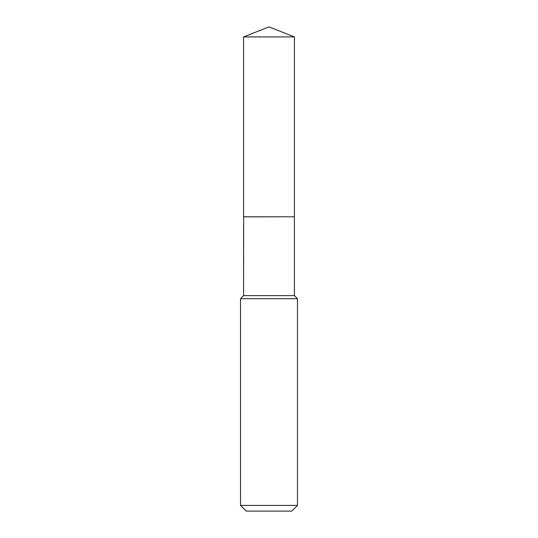 <?xml version="1.0" encoding="UTF-8"?>
<svg xmlns="http://www.w3.org/2000/svg" width="538" height="538" viewBox="0 0 538 538"><rect width="100%" height="100%" fill="white"/><g stroke="black" fill="none" stroke-linecap="round" stroke-linejoin="round"><path stroke-width="0.81" d="M294.4 36.907L243.6 36.907L243.6 216.787L294.4 216.787L294.4 36.907L269 26.9L243.6 36.907M243.66 216.787L243.6 295.618L240.52 298.698L240.52 505.404L297.48 505.404L291.784 511.1L246.216 511.1L240.52 505.404M294.34 216.787L243.6 216.848M294.4 216.848L294.4 295.618L297.48 298.698L240.52 298.698M297.48 298.698L297.48 505.404M294.4 295.618L243.6 295.618"/></g></svg>
